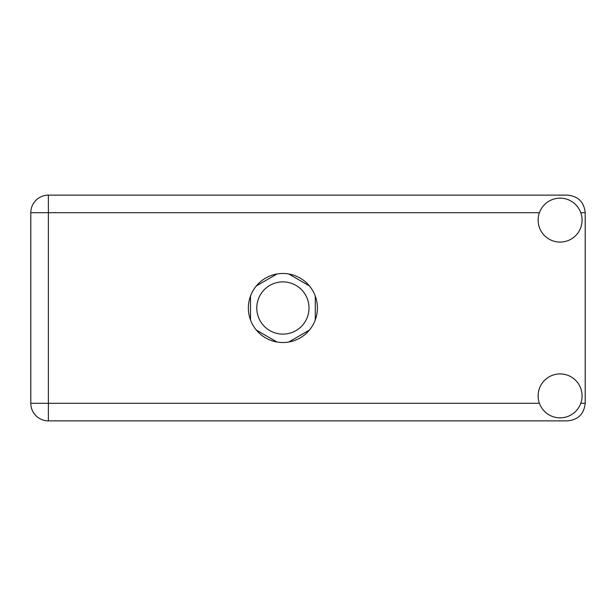 <?xml version="1.0" encoding="UTF-8"?>
<svg xmlns="http://www.w3.org/2000/svg" width="616" height="616" viewBox="0 0 616 616"><rect width="100%" height="100%" fill="white"/><g stroke="black" fill="none" stroke-linecap="round" stroke-linejoin="round"><path stroke-width="0.92" d="M256.78 308A26.111 26.111 0 0 0 282.89 334.111A26.111 26.111 0 0 0 309.001 308A26.111 26.111 0 0 0 282.89 281.889A26.111 26.111 0 0 0 256.78 308M277.046 273.974L256.348 285.924M309.432 285.924L288.735 273.974M315.284 319.95L315.284 296.05M288.735 342.026L309.432 330.076M256.348 330.076L277.046 342.026M250.504 296.05L250.504 319.95M560.09 417.848A21.968 21.968 0 0 0 582.058 395.88A21.968 21.968 0 0 0 560.09 373.912A21.968 21.968 0 0 0 538.122 395.88A21.968 21.968 0 0 0 560.09 417.848M560.09 242.088A21.968 21.968 0 0 0 582.058 220.12A21.968 21.968 0 0 0 560.09 198.152A21.968 21.968 0 0 0 538.122 220.12A21.968 21.968 0 0 0 560.09 242.088M282.89 273.473A34.527 34.527 0 0 0 248.364 308A34.527 34.527 0 0 0 282.89 342.527A34.527 34.527 0 0 0 317.417 308A34.527 34.527 0 0 0 282.89 273.473M539.408 212.713L48.379 212.713L48.379 403.288L30.8 403.288A17.579 17.579 0 0 0 48.379 420.867A17.579 17.579 0 0 1 30.8 403.288L30.8 212.713A17.579 17.579 0 0 1 48.379 195.133L567.621 195.133C578.224 196.258 584.083 202.11 585.2 212.713L585.2 403.288C584.083 413.89 578.224 419.742 567.621 420.867L48.379 420.867L48.379 403.288L539.408 403.288M580.773 403.288L585.2 403.288M585.2 212.713L580.773 212.713M30.8 212.713L48.379 212.713L48.379 195.133A17.579 17.579 0 0 0 30.8 212.713"/></g></svg>
